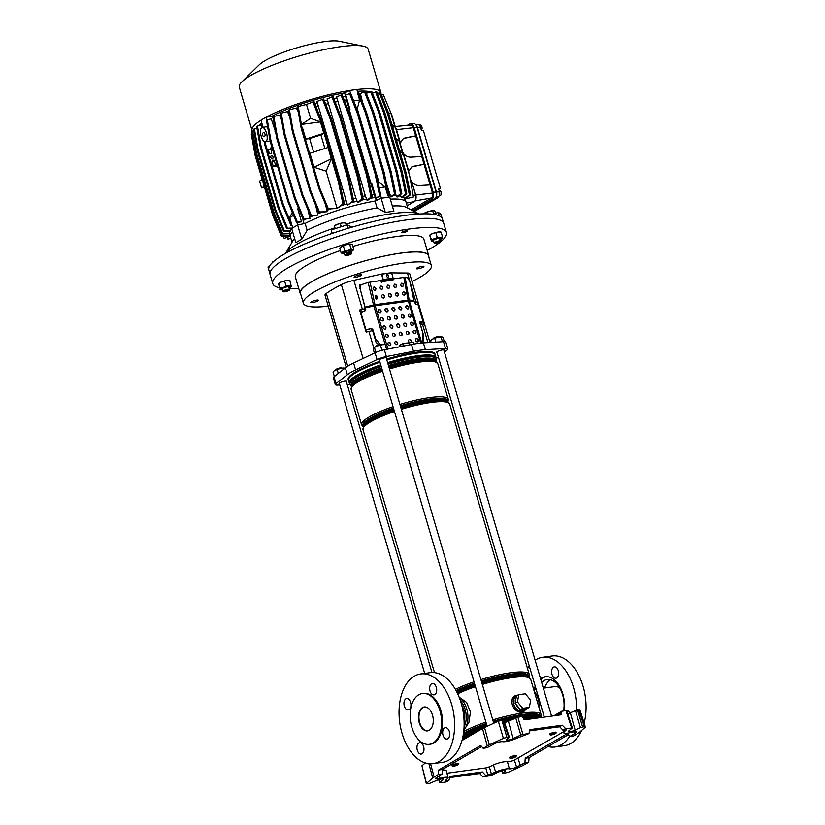 <?xml version="1.0" encoding="UTF-8"?>
<svg xmlns="http://www.w3.org/2000/svg" width="825" height="825" viewBox="0 0 825 825"><rect width="100%" height="100%" fill="white"/><g stroke="black" fill="none" stroke-linecap="round" stroke-linejoin="round"><path stroke-width="1.24" d="M573.849 731.765L574.478 733.745L576.118 732.322A4.826 0.938 163.6 0 0 576.386 731.857A4.826 0.938 163.6 0 0 574.396 731.682A4.826 0.938 163.6 0 0 571.993 732.188A9.054 1.753 -16.4 0 1 567.487 733.136A9.054 1.753 -16.4 0 1 563.764 732.796A9.054 1.753 -16.4 0 1 564.31 731.878L566.146 729.764M567.703 713.759A4.702 0.918 -16.4 0 0 570.333 712.779L575.128 730.115A4.228 0.815 -16.4 0 1 570.137 731.589A4.228 0.815 -16.4 0 1 568.394 731.424A4.228 0.815 -16.4 0 1 568.652 731.002L572.241 728.001L565.61 728.568L562.299 725.206L529.949 729.62L528.928 733.569L516.254 738.437A9.054 1.753 163.6 0 1 502.538 741.665A4.826 0.938 163.6 0 0 500.93 741.706A4.826 0.938 163.6 0 0 495.289 743.356L486.977 747.759L483.161 748.275L480.655 745.449L438.704 770.003L438.199 774.582L432.723 777.934L426.319 783.626L421.946 765.827L426.484 783.348L429.268 783.513L436.755 780.388A4.228 0.815 -16.4 0 1 441.014 779.048A4.228 0.815 -16.4 0 1 443.489 779.089A4.228 0.815 -16.4 0 1 443.231 779.501L439.642 782.502L440.282 782.76L438.89 779.584M563.444 731.806L514.388 760.052A4.63 0.897 163.6 0 1 507.427 761.681L509.345 768.838A9.054 1.753 163.6 0 0 506.323 768.921A9.054 1.753 163.6 0 0 495.629 772.066L482.955 776.933L491.092 775.49L498.692 771.942A4.228 0.815 163.6 0 1 503.683 770.467A4.228 0.815 163.6 0 1 505.416 770.632A4.228 0.815 163.6 0 1 505.158 771.055L502.642 773.169L503.271 773.417L502.023 770.798M507.427 761.681A9.25 1.794 163.6 0 0 504.343 761.764A9.25 1.794 163.6 0 0 493.422 764.971L489.328 766.879L491.432 774.025M503.271 773.417L508.499 772.159L522.596 765.672L528.722 762.228L524.906 762.754L516.594 767.147A4.826 0.938 163.6 0 1 509.345 768.838M528.722 762.228L529.052 757.67L568.25 734.735M579.913 709.737L585.399 727.155L579.16 732.569L573.684 735.921L569.869 736.447L567.198 733.642L525.247 758.196L524.906 762.754M487.255 745.882L482.501 728.527L484.533 727.485L489.287 744.841L483.161 748.275M482.501 728.527L461.969 740.541M439.137 775.748L439.89 778.326A4.826 0.938 163.6 0 1 435.497 778.635A4.826 0.938 163.6 0 1 435.765 778.181L442.014 774.067L438.199 774.582M485.605 775.387L482.398 771.952L450.058 776.366L448.924 780.388L446.273 781.935L440.282 782.76M448.924 780.388L445.407 780.584M439.89 778.326A9.054 1.753 -16.4 0 1 448.119 777.727A9.054 1.753 -16.4 0 1 447.573 778.625L445.593 780.285M574.478 733.745L569.869 736.447M518.069 758.361L520.297 765.445M442.014 774.067L442.509 769.477L481.656 746.573M425.287 762.929L421.946 765.827M484.533 727.485L498.31 721.143L503.59 720.215M504.529 722.545A4.702 0.918 163.6 0 0 508.396 721.236L517.873 717.183L522.937 734.394L520.792 735.023L515.728 717.812M559.072 715.079L561.629 713.594L561.01 714.821L524.906 719.74L521.926 716.626L517.873 717.183M572.241 728.001L571.601 727.753L565.94 710.624L561.619 711.274L553.895 715.791M565.94 710.624L566.579 710.872M566.847 711.171A5.734 3.465 -97.8 0 1 567.363 711.026A5.734 3.465 -97.8 0 1 570.333 712.779L577.552 709.778L582.615 726.99L580.48 727.619L575.417 710.408M585.399 727.155L584.327 726.753L578.665 709.624L577.552 709.778M578.665 709.624L579.748 710.036M449.707 777.604L479.758 773.499L482.955 776.933M561.887 711.181L561.278 712.398L555.978 715.502M561.629 713.594L561.278 712.398M528.928 733.569L522.937 734.394M584.327 726.753L582.615 726.99M575.128 730.115L580.48 727.619M565.61 728.568L562.97 730.115L566.476 729.919M487.874 775.077L485.77 767.931L446.923 773.231M529.629 730.847L559.649 726.753L562.97 730.115M489.287 744.841L503.384 738.354L498.31 721.143M501.837 720.112L506.911 737.323L508.613 737.086L502.951 719.957M508.396 721.236L513.191 738.571A4.228 0.815 163.6 0 1 508.953 739.912A4.228 0.815 163.6 0 1 506.468 739.881A4.228 0.815 163.6 0 1 506.725 739.447L509.242 737.344L508.613 737.086L509.242 737.344M513.191 738.571L520.792 735.023M506.911 737.323L503.384 738.354M442.437 770.21A9.25 1.794 -16.4 0 1 446.222 770.571L448.119 777.727M485.77 767.931L489.328 766.879M562.299 725.206L559.649 726.753M482.398 771.952L479.758 773.499M442.509 769.477L438.704 770.003M529.052 757.67L525.247 758.196M553.554 667.136A5.734 3.465 -97.8 0 0 551.832 673.695A5.734 3.465 -97.8 0 0 555.916 678.212A5.734 3.465 -97.8 0 0 556.731 677.933A5.734 3.465 -97.8 0 0 558.453 671.375A5.734 3.465 -97.8 0 0 554.369 666.858A5.734 3.465 -97.8 0 0 553.554 667.136M535.147 660.248A45.262 27.349 82.2 0 1 536.25 659.557A45.262 27.349 82.2 0 1 542.664 657.298A45.262 27.349 82.2 0 1 576.551 709.995M569.673 736.24A45.262 27.349 82.2 0 1 561.32 744.738A45.262 27.349 82.2 0 1 554.905 746.996A45.262 27.349 82.2 0 1 548.089 746.532M542.664 657.298L552.193 655.999A45.262 27.349 82.2 0 1 579.356 676.5A45.262 27.349 82.2 0 1 584.224 722.793M581.563 730.486A45.262 27.349 82.2 0 1 570.848 743.438A45.262 27.349 82.2 0 1 564.434 745.697L554.905 746.996M535.611 689.236A25.647 15.5 82.2 0 1 535.858 688.328M540.829 679.563A25.647 15.5 82.2 0 1 543.108 677.81A25.647 15.5 82.2 0 1 546.037 676.665M534.177 689.432A25.647 15.5 82.2 0 1 535.239 686.225M540.581 678.738A25.647 15.5 82.2 0 1 541.685 678.006A25.647 15.5 82.2 0 1 545.315 676.737A25.647 15.5 82.2 0 1 564.187 710.861M543.366 688.174L554.916 686.606A14.572 8.807 82.2 0 1 559.948 688.256M544.541 688.019A22.636 13.674 82.2 0 1 550.584 679.759M541.674 682.45A22.636 13.674 82.2 0 1 543.943 680.656A22.636 13.674 82.2 0 1 547.15 679.532A22.636 13.674 82.2 0 1 563.599 710.944M527.557 668.601A45.262 27.349 82.2 0 1 529.289 666.002M405.879 698.827A5.734 3.465 82.2 0 1 406.694 698.548A5.734 3.465 82.2 0 1 410.778 703.065A5.734 3.465 82.2 0 1 409.056 709.624A5.734 3.465 82.2 0 1 408.241 709.902A5.734 3.465 82.2 0 1 404.157 705.385A5.734 3.465 82.2 0 1 405.879 698.827M431.599 683.781A5.734 3.465 82.2 0 1 432.413 683.502A5.734 3.465 82.2 0 1 436.497 688.019A5.734 3.465 82.2 0 1 434.775 694.578A5.734 3.465 82.2 0 1 433.96 694.856A5.734 3.465 82.2 0 1 429.877 690.339A5.734 3.465 82.2 0 1 431.599 683.781M444.593 727.959A5.734 3.465 82.2 0 1 445.407 727.671A5.734 3.465 82.2 0 1 449.501 732.188A5.734 3.465 82.2 0 1 447.769 738.746A5.734 3.465 82.2 0 1 446.964 739.035A5.734 3.465 82.2 0 1 442.87 734.518A5.734 3.465 82.2 0 1 444.593 727.959M418.883 743.005A5.734 3.465 82.2 0 1 419.698 742.717A5.734 3.465 82.2 0 1 423.782 747.244A5.734 3.465 82.2 0 1 422.06 753.792A5.734 3.465 82.2 0 1 421.245 754.081A5.734 3.465 82.2 0 1 417.161 749.564A5.734 3.465 82.2 0 1 418.883 743.005M429.34 744.336L430.299 744.202A25.647 15.5 -97.8 0 0 433.929 742.923A25.647 15.5 -97.8 0 0 441.643 713.594A25.647 15.5 -97.8 0 0 423.359 693.382L422.41 693.505A25.647 15.5 82.2 0 1 440.694 713.718A25.647 15.5 82.2 0 1 432.981 743.057A25.647 15.5 82.2 0 1 429.34 744.336A25.647 15.5 82.2 0 1 411.056 724.123A25.647 15.5 82.2 0 1 418.77 694.784A25.647 15.5 82.2 0 1 422.41 693.505M422.534 707.561A12.066 7.291 82.2 0 1 424.246 706.963A12.066 7.291 82.2 0 1 432.847 716.471A12.066 7.291 82.2 0 1 429.217 730.28A12.066 7.291 82.2 0 1 427.505 730.878A12.066 7.291 82.2 0 1 418.904 721.37A12.066 7.291 82.2 0 1 422.534 707.561M427.742 730.837A12.066 7.291 82.2 0 1 419.337 721.112A12.066 7.291 82.2 0 1 423.008 707.499A12.066 7.291 82.2 0 1 424.483 706.932M420.709 673.942L430.238 672.643A45.262 27.349 82.2 0 1 462.505 708.314A45.262 27.349 82.2 0 1 448.893 760.083A45.262 27.349 82.2 0 1 442.478 762.331L432.95 763.641A45.262 27.349 82.2 0 1 400.682 727.959A45.262 27.349 82.2 0 1 414.294 676.191A45.262 27.349 82.2 0 1 420.709 673.942A45.262 27.349 82.2 0 1 452.977 709.613A45.262 27.349 82.2 0 1 439.364 761.382A45.262 27.349 82.2 0 1 432.95 763.641M516.347 696.537L515.862 696.826A7.786 6.012 59.7 0 0 514.047 705.509A7.786 6.012 59.7 0 0 521.947 710.872A7.786 6.012 59.7 0 0 523.72 710.263L525.669 709.118A7.786 6.012 59.7 0 0 525.999 708.912L521.493 709.531A7.786 6.012 59.7 0 0 523.896 709.727A7.786 6.012 59.7 0 0 525.669 709.118M517.595 695.362L516.079 695.836C508.994 699.208 516.223 714.481 523.504 711.253L525.391 709.283M526.412 708.85L523.689 711.697L522.266 712.078C513.738 713.996 507.344 698.497 515.79 695.454L518.213 695.001M387.626 362.629A45.2 8.766 -16.4 0 1 417.398 355.792A45.2 8.766 -16.4 0 1 436.002 357.514L435.218 354.874A45.2 8.766 163.6 0 0 416.625 353.152A45.2 8.766 163.6 0 0 386.853 359.989M515.976 704.313A7.786 6.012 59.7 0 0 519.606 708.665L515.14 703.302L516.233 697.187A7.786 6.012 59.7 0 0 515.347 702.158M459.164 697.187L466.651 702.446L470.467 711.996L468.889 722.483L463.836 730.269M348.624 380.841A45.262 8.786 -16.4 0 1 348.439 380.418A45.262 8.786 -16.4 0 1 356.132 372.518A45.262 8.786 -16.4 0 1 379.964 362.206A45.2 8.766 163.6 0 0 348.501 380.397L349.274 383.037A45.2 8.766 -16.4 0 1 380.738 364.856M529.361 707.417L522.761 708.314L517.45 701.951L518.75 694.681L525.35 693.784L530.661 700.147L529.361 707.417L525.999 708.912M516.233 697.187L516.429 696.042L518.75 694.681M521.493 709.531L520.441 709.665L519.606 708.665M517.45 701.951L515.14 703.302M522.761 708.314L520.441 709.665M461.825 705.437A14.572 8.807 82.2 0 1 464.124 722.288M354.74 276.457A3.919 0.763 -16.4 0 1 358.865 274.983A3.919 0.763 -16.4 0 1 361.597 274.931A3.919 0.763 -16.4 0 1 360.938 275.612A3.919 0.763 -16.4 0 1 356.812 277.087A3.919 0.763 -16.4 0 1 354.08 277.148A3.919 0.763 -16.4 0 1 354.74 276.457M311.489 301.764A3.919 0.763 -16.4 0 1 315.614 300.29A3.919 0.763 -16.4 0 1 318.347 300.238A3.919 0.763 -16.4 0 1 317.687 300.919A3.919 0.763 -16.4 0 1 313.562 302.393A3.919 0.763 -16.4 0 1 310.829 302.455A3.919 0.763 -16.4 0 1 311.489 301.764M417.058 267.95A3.919 0.763 -16.4 0 1 421.183 266.485A3.919 0.763 -16.4 0 1 423.916 266.423A3.919 0.763 -16.4 0 1 423.256 267.104A3.919 0.763 -16.4 0 1 419.131 268.579A3.919 0.763 -16.4 0 1 416.398 268.641A3.919 0.763 -16.4 0 1 417.058 267.95M346.376 381.676A3.919 0.763 163.6 0 0 346.582 381.305A3.919 0.763 163.6 0 0 343.839 381.367A3.919 0.763 163.6 0 0 339.725 382.841A3.919 0.763 163.6 0 0 339.054 383.522A3.919 0.763 163.6 0 0 339.426 383.718M443.953 350.419A3.919 0.763 163.6 0 0 444.159 350.058A3.919 0.763 163.6 0 0 441.427 350.109A3.919 0.763 163.6 0 0 437.302 351.584A3.919 0.763 163.6 0 0 436.642 352.265A3.919 0.763 163.6 0 0 437.013 352.461M386.358 358.277A3.919 0.763 163.6 0 0 386.564 357.916A3.919 0.763 163.6 0 0 383.821 357.968A3.919 0.763 163.6 0 0 379.696 359.442A3.919 0.763 163.6 0 0 379.036 360.133A3.919 0.763 163.6 0 0 379.407 360.329M328.257 306.147A66.681 12.942 -16.4 0 1 303.404 303.27L300.475 293.329A66.681 12.942 -16.4 0 1 311.809 281.686A66.681 12.942 -16.4 0 1 381.841 256.627A66.681 12.942 -16.4 0 1 428.423 255.667L431.341 265.609A66.681 12.942 -16.4 0 1 420.018 277.252A66.681 12.942 -16.4 0 1 412.015 281.49M303.404 303.27A66.681 12.942 -16.4 0 1 314.727 291.617A66.681 12.942 -16.4 0 1 384.759 266.568A66.681 12.942 -16.4 0 1 431.341 265.609M382.357 277.076L381.47 274.055L353.873 280.325A13.2 2.558 163.6 0 0 341.354 284.615A96.556 18.738 163.6 0 0 333.073 289.121A96.556 18.738 163.6 0 0 326.329 293.411A13.2 2.558 163.6 0 0 325.009 295.123L346.232 367.218M348.439 380.418L348.191 379.562A45.262 8.786 -16.4 0 1 355.884 371.662A45.262 8.786 -16.4 0 1 379.706 361.36M447.882 348.985L445.882 342.179A9.054 1.753 163.6 0 0 443.53 341.684L423.38 342.87A36.207 7.023 163.6 0 0 411.5 344.499L384.368 349.759A9.054 1.753 163.6 0 0 375.045 352.749L353.626 363.031A36.207 7.023 163.6 0 0 348.872 365.527A36.207 7.023 163.6 0 0 345.376 367.857L333.991 376.767A9.054 1.753 163.6 0 0 333.331 377.767L335.332 384.584A9.054 1.753 -16.4 0 1 336.002 383.584L347.377 374.674A36.207 7.023 -16.4 0 1 350.883 372.343A36.207 7.023 -16.4 0 1 355.627 369.847L377.056 359.566A9.054 1.753 -16.4 0 1 386.378 356.575L413.5 351.316A36.207 7.023 -16.4 0 1 425.391 349.687L445.541 348.501A9.054 1.753 -16.4 0 1 447.882 348.985A9.054 1.753 -16.4 0 1 447.222 349.986L444.469 352.151M365.485 308.581L362.402 309.282A13.2 2.558 163.6 0 0 359.638 309.983L366.156 332.124A13.2 2.558 163.6 0 1 368.919 331.433L372.622 330.598L376.097 342.396L378.706 344.809M422.895 342.839L423.741 335.899L420.265 324.091L422.472 324.122A13.2 2.558 -16.4 0 1 423.823 324.256L417.306 302.105A13.2 2.558 -16.4 0 0 415.955 301.981L414.294 301.95M390.998 272.869L407.426 273.013A13.2 2.558 -16.4 0 1 409.736 273.745L429.969 342.488M396 278.489L393.195 278.448M438.333 356.957L436.177 358.638M349.821 384.357L347.212 384.512M339.787 384.945L337.683 385.069A9.054 1.753 -16.4 0 1 335.332 384.584M386.853 359.978A45.262 8.786 -16.4 0 1 435.28 354.863A45.262 8.786 -16.4 0 1 435.353 355.307M386.605 359.123A45.262 8.786 -16.4 0 1 435.033 354.007L435.28 354.863M423.741 335.899L423.06 336.291M361.061 284.749L359.257 285.161L359.803 287.038M382.913 279.788L377.51 281.016M381.191 281.655L381.851 281.542M371.972 330.743L371.343 328.597M390.968 272.766L381.47 274.055M414.428 302.414A13.272 2.578 -16.4 0 1 415.264 302.765L417.306 302.105M415.264 302.765L415.625 303.971M420.946 322.049L421.544 324.112M365.413 308.808A13.272 2.578 163.6 0 0 359.999 310.303L366.403 332.062M403.559 343.52L413.655 342.22L402.817 343.54L403.559 343.52L403.868 345.974M402.817 343.54L403.147 346.118M408.983 342.86L409.241 344.933M413.655 342.22L413.892 344.056M404.044 231.268A3.022 0.588 163.6 0 0 401.672 232.568A3.022 0.588 163.6 0 0 405.075 232.176A3.022 0.588 163.6 0 0 407.457 230.866A3.022 0.588 163.6 0 0 404.044 231.268M375.488 298.598A14.788 2.867 -16.4 0 1 377.365 298.176M382.171 297.423A14.788 2.867 -16.4 0 1 384.244 297.33M375.035 296.072A27.761 5.383 -16.4 0 1 376.427 295.711M395.918 293.019A27.761 5.383 -16.4 0 1 397.681 293.329M300.826 294.504A66.99 12.994 -16.4 0 1 300.187 293.411A66.99 12.994 -16.4 0 1 356.874 263.206A66.99 12.994 -16.4 0 1 427.793 254.213A66.99 12.994 -16.4 0 1 428.711 255.585A66.99 12.994 -16.4 0 1 428.773 256.853M300.187 293.411L295.34 276.942A66.99 12.994 -16.4 0 1 340.447 250.522M352.914 246.458A66.99 12.994 -16.4 0 1 422.947 237.744A66.99 12.994 -16.4 0 1 423.864 239.116L428.711 255.585M279.201 287.698A90.523 17.562 -16.4 0 1 274.003 285.44A90.523 17.562 -16.4 0 1 272.755 283.583A90.523 17.562 -16.4 0 1 349.367 242.767A90.523 17.562 -16.4 0 1 445.201 230.618A90.523 17.562 -16.4 0 1 446.438 232.475A90.523 17.562 -16.4 0 1 427.195 250.449M272.755 283.583L270.084 274.498A90.523 17.562 -16.4 0 1 346.696 233.681A90.523 17.562 -16.4 0 1 442.52 221.523A90.523 17.562 -16.4 0 1 443.767 223.379L446.438 232.475M298.671 288.276A90.523 17.562 -16.4 0 1 289.647 288.637M515.986 756.535A3.022 0.588 163.6 0 0 513.16 756.711A3.022 0.588 163.6 0 0 510.19 758.144A3.022 0.588 163.6 0 0 510.283 758.288A3.022 0.588 163.6 0 0 513.253 757.897A3.022 0.588 163.6 0 0 515.955 756.618A3.022 0.588 163.6 0 0 515.986 756.535M510.283 758.288L509.551 757.907A3.62 0.701 -16.4 0 1 509.448 757.793A3.62 0.701 -16.4 0 1 509.438 757.732A3.62 0.701 -16.4 0 1 512.872 756.051A3.62 0.701 -16.4 0 1 516.388 755.752A3.62 0.701 -16.4 0 1 516.398 755.813A3.62 0.701 -16.4 0 1 516.357 755.906A3.62 0.701 -16.4 0 1 516.285 755.999M433.228 338.755L433.517 338.25A3.022 0.588 -16.4 0 1 436.466 336.899A3.022 0.588 -16.4 0 1 439.189 336.579L439.704 336.847M439.519 336.878A3.62 0.701 163.6 0 0 436.652 337.343A3.62 0.701 163.6 0 0 433.403 338.683M553.142 733.312A3.022 0.588 163.6 0 0 550.254 734.889A3.022 0.588 163.6 0 0 552.977 734.58A3.022 0.588 163.6 0 0 555.926 733.219A3.022 0.588 163.6 0 0 553.142 733.312M550.254 734.889L549.533 734.518A3.62 0.701 -16.4 0 1 549.419 734.405A3.62 0.701 -16.4 0 1 552.987 732.621A3.62 0.701 -16.4 0 1 556.37 732.352A3.62 0.701 -16.4 0 1 556.339 732.507L555.926 733.219M381.923 344.737A3.62 0.701 163.6 0 0 378.757 345.283A3.62 0.701 163.6 0 0 375.798 346.541M375.891 346.191A3.022 0.588 -16.4 0 1 375.911 346.118A3.022 0.588 -16.4 0 1 378.623 344.829A3.022 0.588 -16.4 0 1 381.593 344.448L382.099 344.716M335.651 370.012L335.94 369.507A3.022 0.588 -16.4 0 1 338.889 368.156A3.022 0.588 -16.4 0 1 341.612 367.837L342.127 368.105M341.942 368.136A3.62 0.701 163.6 0 0 339.075 368.589A3.62 0.701 163.6 0 0 335.816 369.93M455.4 765.837A3.022 0.588 163.6 0 0 458.349 764.476A3.022 0.588 163.6 0 0 455.565 764.569A3.022 0.588 163.6 0 0 452.677 766.147A3.022 0.588 163.6 0 0 455.4 765.837M452.677 766.147L451.945 765.765A3.62 0.701 -16.4 0 1 451.842 765.652A3.62 0.701 -16.4 0 1 455.41 763.878A3.62 0.701 -16.4 0 1 458.782 763.61A3.62 0.701 -16.4 0 1 458.762 763.764L458.349 764.476M441.777 336.775L441.798 336.786A5.734 1.114 163.6 0 0 441.777 336.775A5.734 1.114 163.6 0 0 437.786 337.229A5.734 1.114 163.6 0 0 432.568 339.075A5.734 1.114 163.6 0 0 431.444 339.817A5.734 1.114 163.6 0 0 431.331 339.952M444.293 341.674L443.108 337.642L441.932 336.817L437.786 337.229L432.568 339.075L430.619 340.653L431.145 342.416M431.444 339.817L430.619 340.653M441.932 336.817L441.045 336.961L442.437 341.674M434.806 338.467L435.889 342.138M381.222 350.512L382.429 350.192M375.808 352.399L374.468 347.48L373.715 347.83L377.334 345.933L382.738 344.633A5.734 1.114 -16.4 0 1 384.182 344.644L382.738 344.633A5.734 1.114 163.6 0 0 377.334 345.933A5.734 1.114 163.6 0 0 373.849 347.686A5.734 1.114 163.6 0 0 373.828 347.696L373.828 347.707M373.715 347.83L373.24 349.14L374.395 353.059M380.48 345.355L381.872 350.068M385.275 344.881L386.585 349.336M333.867 371.075L334.991 370.332A5.734 1.114 -16.4 0 1 340.199 368.486L334.991 370.332A5.734 1.114 163.6 0 0 333.867 371.075A5.734 1.114 163.6 0 0 333.754 371.198M344.2 368.032L344.221 368.032A5.734 1.114 163.6 0 0 344.2 368.032A5.734 1.114 163.6 0 0 340.199 368.486L343.468 368.218L343.736 369.136M344.355 368.074L343.468 368.218L345.531 368.899M333.042 371.91L334.383 376.468M337.219 369.713L338.302 373.395M394.824 343.262A1.815 1.403 59.7 0 0 397.681 342.88A1.815 1.403 59.7 0 0 394.824 343.262M395.206 341.591A1.815 1.403 -120.3 0 1 397.021 344.706M387.915 344.211A1.815 1.403 59.7 0 0 390.772 343.819A1.815 1.403 59.7 0 0 387.915 344.211M388.297 342.54A1.815 1.403 -120.3 0 1 390.122 345.644M411.324 342.437A1.815 1.403 59.7 0 0 409.148 339.622A1.815 1.403 59.7 0 0 409.582 342.653M409.025 339.714A1.815 1.403 -120.3 0 1 411.139 342.457M415.542 340.436A1.815 1.403 59.7 0 0 418.399 340.044A1.815 1.403 59.7 0 0 415.542 340.436M415.934 338.766A1.815 1.403 -120.3 0 1 417.749 341.87M406.209 333.145A1.815 1.403 59.7 0 0 409.066 332.753A1.815 1.403 59.7 0 0 406.209 333.145M406.601 331.475A1.815 1.403 -120.3 0 1 408.416 334.579M403.786 324.916A1.815 1.403 59.7 0 0 406.642 324.524A1.815 1.403 59.7 0 0 403.786 324.916M404.178 323.245A1.815 1.403 -120.3 0 1 405.993 326.349M413.119 332.207A1.815 1.403 59.7 0 0 415.975 331.815A1.815 1.403 59.7 0 0 413.119 332.207M413.511 330.536A1.815 1.403 -120.3 0 1 415.326 333.64M402.528 286.688C400.445 285.759 400.207 284.584 401.806 283.15C403.889 284.078 404.126 285.254 402.528 286.688L402.724 286.646M402.249 286.78C403.848 285.347 403.611 284.171 401.528 283.243L401.476 283.253M404.26 295.237C402.177 294.308 401.94 293.123 403.538 291.699C405.622 292.627 405.859 293.803 404.26 295.237L404.456 295.185M403.982 295.319C405.58 293.896 405.343 292.71 403.26 291.782L403.208 291.792M395.618 287.626C393.535 286.698 393.298 285.522 394.897 284.089C396.98 285.017 397.217 286.203 395.618 287.626L395.794 287.595M395.34 287.719C396.949 286.285 396.701 285.11 394.618 284.182L394.567 284.192M397.351 296.175C395.268 295.247 395.031 294.071 396.629 292.638C398.712 293.566 398.96 294.742 397.351 296.175L397.547 296.134M397.073 296.268C398.681 294.834 398.434 293.659 396.351 292.731L396.299 292.741M388.709 288.575C386.626 287.647 386.389 286.471 387.998 285.037C390.07 285.966 390.318 287.141 388.709 288.575L388.905 288.523M388.431 288.657C390.039 287.234 389.802 286.048 387.719 285.13L387.657 285.13M381.8 289.513C379.717 288.585 379.479 287.409 381.088 285.976C383.171 286.904 383.408 288.08 381.8 289.513L381.996 289.472M381.521 289.606C383.13 288.173 382.893 286.997 380.81 286.069L380.758 286.079M374.89 290.462C372.807 289.534 372.57 288.348 374.179 286.925C376.262 287.853 376.499 289.028 374.89 290.462L375.086 290.41M374.612 290.544C376.221 289.121 375.983 287.935 373.9 287.007L373.849 287.017M390.442 297.113C388.657 296.588 388.224 295.494 389.163 293.824L389.73 293.576C391.514 294.113 391.937 295.206 391.009 296.876L390.442 297.113L391.009 296.876M389.163 293.824L389.73 293.576M390.163 297.206L390.73 296.959C391.658 295.298 391.236 294.195 389.452 293.669L388.884 293.917M383.532 298.062L382.542 297.784C381.367 296.34 381.449 295.257 382.821 294.525L383.811 294.803C384.986 296.247 384.893 297.33 383.532 298.062L383.728 298.021M383.254 298.145C384.625 297.423 384.708 296.33 383.532 294.896L382.491 294.618M376.623 299.001L375.097 298.114L375.911 295.463L377.438 296.361L376.819 298.959M376.344 299.093L377.159 296.453L375.581 295.567M403.827 277.427L405.116 277.386L409.169 300.042L408.107 300.114L403.827 277.427L393.35 278.85L392.752 280.748L392.164 280.222L382.161 281.593L381.8 282.243L380.49 280.613L368.156 282.428L373.508 304.91L408.107 300.114L408.375 301.238L375.21 305.766L370.012 282.037M387.853 277.355L387.802 277.365C386.11 276.54 385.935 275.56 387.255 274.416L387.317 274.405C389.008 275.23 389.183 276.21 387.853 277.355L388.018 277.324M386.977 274.498L387.038 274.498C388.73 275.323 388.905 276.303 387.575 277.448M396.877 325.854A1.815 1.403 59.7 0 0 399.743 325.463A1.815 1.403 59.7 0 0 396.877 325.854M397.268 324.184A1.815 1.403 -120.3 0 1 399.083 327.288M389.978 326.793A1.815 1.403 59.7 0 0 392.834 326.411A1.815 1.403 59.7 0 0 389.978 326.793M390.359 325.122A1.815 1.403 -120.3 0 1 392.174 328.237M401.363 316.676A1.815 1.403 59.7 0 0 404.219 316.284A1.815 1.403 59.7 0 0 401.363 316.676M401.754 315.006A1.815 1.403 -120.3 0 1 403.569 318.11M394.453 317.615A1.815 1.403 59.7 0 0 397.32 317.233A1.815 1.403 59.7 0 0 394.453 317.615M394.845 315.944A1.815 1.403 -120.3 0 1 396.66 319.058M387.554 318.563A1.815 1.403 59.7 0 0 390.411 318.172A1.815 1.403 59.7 0 0 387.554 318.563M387.936 316.893A1.815 1.403 -120.3 0 1 389.751 319.997M399.3 334.094A1.815 1.403 59.7 0 0 402.167 333.702A1.815 1.403 59.7 0 0 399.3 334.094M399.692 332.423A1.815 1.403 -120.3 0 1 401.507 335.528M392.401 335.032A1.815 1.403 59.7 0 0 395.257 334.641A1.815 1.403 59.7 0 0 392.401 335.032M392.782 333.362A1.815 1.403 -120.3 0 1 394.597 336.466M385.492 335.971A1.815 1.403 59.7 0 0 388.348 335.589A1.815 1.403 59.7 0 0 385.492 335.971M385.873 334.3A1.815 1.403 -120.3 0 1 387.698 337.415M410.695 323.967A1.815 1.403 59.7 0 0 413.552 323.575A1.815 1.403 59.7 0 0 410.695 323.967M411.087 322.297A1.815 1.403 -120.3 0 1 412.902 325.401M383.068 327.742A1.815 1.403 59.7 0 0 385.925 327.35A1.815 1.403 59.7 0 0 383.068 327.742M383.45 326.071A1.815 1.403 -120.3 0 1 385.275 329.175M408.272 315.738A1.815 1.403 59.7 0 0 411.128 315.346A1.815 1.403 59.7 0 0 408.272 315.738M408.664 314.067A1.815 1.403 -120.3 0 1 410.479 317.171M380.645 319.502A1.815 1.403 59.7 0 0 383.501 319.11A1.815 1.403 59.7 0 0 380.645 319.502M381.026 317.831A1.815 1.403 -120.3 0 1 382.852 320.935M405.848 307.498A1.815 1.403 59.7 0 0 408.705 307.106A1.815 1.403 59.7 0 0 405.848 307.498M406.24 305.827A1.815 1.403 -120.3 0 1 408.055 308.932M398.939 308.437A1.815 1.403 59.7 0 0 401.796 308.055A1.815 1.403 59.7 0 0 398.939 308.437M399.331 306.766A1.815 1.403 -120.3 0 1 401.146 309.88M392.03 309.385A1.815 1.403 59.7 0 0 394.897 308.993A1.815 1.403 59.7 0 0 392.03 309.385M392.422 307.715A1.815 1.403 -120.3 0 1 394.237 310.819M385.12 310.324A1.815 1.403 59.7 0 0 387.987 309.932A1.815 1.403 59.7 0 0 385.12 310.324M385.512 308.653A1.815 1.403 -120.3 0 1 387.327 311.767M378.221 311.272A1.815 1.403 59.7 0 0 381.078 310.881A1.815 1.403 59.7 0 0 378.221 311.272M378.603 309.602A1.815 1.403 -120.3 0 1 380.428 312.706M392.927 348.098A1.815 1.403 -120.3 0 1 395.134 347.676M399.403 346.84A4.228 3.269 -120.3 0 1 400.785 344.427A4.228 3.269 -120.3 0 1 401.754 344.097L402.868 343.942M394.762 347.748A1.815 1.403 59.7 0 0 393.339 347.459M401.754 344.097L402.878 344.056M401.486 344.252L400.661 344.499M387.956 349.068L375.21 305.766L365.258 307.828L365.743 309.468L364.949 310.87L360.865 312.448L365.795 329.196L366.527 329.629L371.343 328.494L372.807 329.361L375.53 338.611L380.139 344.468M365.558 310.489L364.949 310.87M361.257 311.747L360.762 312.572L361.164 311.871L360.762 312.572L365.692 329.319L366.527 329.629M385.223 344.86L373.508 304.91L365.062 307.117L365.258 307.828M405.116 277.386L407.612 277.808L409.86 281.511L413.882 300.455L409.169 300.042L409.437 301.177L408.375 301.238L420.688 343.097M392.989 279.51L392.834 280.191M422.895 342.901L422.575 332.186L419.853 322.936L420.152 321.832L422.812 321.946L422.957 321.399L418.028 304.642L415.511 303.971L414.067 301.166L409.437 301.177L421.75 342.994M419.863 321.998L422.421 322.111L422.957 321.399M379.954 344.51L375.437 338.735L372.714 329.484L371.24 328.618L366.424 329.752M364.846 310.994L365.362 308.612M368.156 282.428L360.968 284.831L360.009 288.317L365.062 307.117M364.959 307.22L360.009 288.317M413.882 300.455L414.067 301.166M392.164 280.222L393.154 278.149L391.586 272.797L382.532 274.024L381.892 274.777L382.893 279.727L381.872 281.686M382.161 281.593L383.151 279.51L382.171 274.684M392.71 279.603L393.071 278.943M360.917 284.883L359.896 288.42M381.892 274.777L382.408 274.065M393.886 211.231L385.316 212.407L377.077 207.91A60.349 11.705 -16.4 0 0 307.147 230.299L301.785 239.157L295.835 242.643L291.668 228.463L297.619 224.977L305.126 223.431A60.349 11.705 -16.4 0 1 375.045 201.032L381.14 198.227L389.72 197.062L393.886 211.231M345.933 224.225A71.156 13.808 -16.4 0 1 392.226 213.634A71.156 13.808 -16.4 0 1 419.121 214.005M392.349 206.013A60.349 11.705 -16.4 0 1 406.354 207.353L419.131 214.005M405.137 215.407A90.441 17.552 -16.4 0 1 439.292 215.861A90.441 17.552 -16.4 0 1 442.179 218.398A90.441 17.552 -16.4 0 1 442.334 218.8L443.747 223.328A90.523 17.562 -16.4 0 0 406.519 219.924A90.523 17.562 -16.4 0 0 314.552 244.943A90.523 17.562 -16.4 0 0 270.074 274.447L268.816 269.878A90.441 17.552 -16.4 0 1 332.217 233.403A90.441 17.552 -16.4 0 1 348.202 228.288A90.441 17.552 -16.4 0 1 405.137 215.407M351.914 227.184L347.191 224.885A90.441 17.552 -16.4 0 0 331.217 230L332.217 233.403M347.191 224.885L348.202 228.288M268.723 269.445L268.001 266.991L269.332 266.537M432.527 214.191L438.281 212.448A90.441 17.552 -16.4 0 1 441.169 214.995L442.179 218.398M438.281 212.448L439.292 215.861M294.628 238.538A60.349 11.705 -16.4 0 0 292.854 240.766L285.718 253.265A71.156 13.808 -16.4 0 1 334.249 228.009M289.544 233.722L290.338 236.445A60.349 11.705 -16.4 0 1 292.607 231.67A60.349 11.705 163.6 0 0 290.338 236.445L292.029 242.199M390.328 199.145A60.349 11.705 -16.4 0 1 406.127 202.373A60.349 11.705 163.6 0 0 390.328 199.145M301.785 239.157L297.619 224.977M307.147 230.299L305.126 223.431A60.349 11.705 163.6 0 1 375.045 201.032L377.077 207.91M385.316 212.407L381.14 198.227M265.743 126.844L267.63 126.968M261.814 127.823C265.207 125.338 269.466 139.817 265.825 141.457C262.433 143.932 258.173 129.463 261.814 127.823L266.145 126.679M270.239 141.622L266.444 120.316L267.269 119.831L271.064 141.137L270.239 141.622L276.829 163.721L272.147 147.819M439.065 190.348A2.712 1.64 82.2 0 1 439.261 190.307A2.712 1.64 82.2 0 1 441.2 192.442A2.712 1.64 82.2 0 1 440.385 195.556A2.712 1.64 82.2 0 1 439.993 195.69L439.23 195.793M272.436 158.864A1.815 1.093 -97.8 0 0 272.982 156.791A1.815 1.093 -97.8 0 0 271.693 155.368A1.815 1.093 -97.8 0 0 271.435 155.461A1.815 1.093 -97.8 0 0 270.889 157.523A1.815 1.093 -97.8 0 0 272.178 158.957A1.815 1.093 -97.8 0 0 272.436 158.864M264.392 136.568A2.052 1.238 -97.8 0 0 265.011 134.217A2.052 1.238 -97.8 0 0 263.546 132.608A2.052 1.238 -97.8 0 0 263.257 132.712A2.052 1.238 -97.8 0 0 262.639 135.053A2.052 1.238 -97.8 0 0 264.103 136.672A2.052 1.238 -97.8 0 0 264.392 136.568M380.985 93.71A67.165 13.035 163.6 0 0 380.913 92.534L368.177 49.273A67.165 13.035 163.6 0 0 363.021 46.138L339.24 41.25A44.354 8.611 163.6 0 0 304.353 45.736A44.354 8.611 163.6 0 0 265.083 60.627A44.354 8.611 163.6 0 0 259.287 64.783L241.942 81.768A67.165 13.035 163.6 0 0 239.312 87.203L252.037 130.463A67.165 13.035 163.6 0 0 252.512 131.371M363.021 46.138A67.165 13.035 163.6 0 0 310.19 52.924A67.165 13.035 163.6 0 0 250.718 75.477A67.165 13.035 163.6 0 0 241.942 81.768M261.009 120.223A67.165 13.035 163.6 0 0 252.037 130.463M255.667 153.543L273.611 214.985L272.786 215.459L281.335 236.115L290.163 235.837M272.786 215.459L255.059 155.265L251.274 133.959L252.048 133.506M313.304 164.649L309.963 153.295L327.989 147.458L331.33 158.812L314.108 167.227L313.304 164.649L314.098 167.258L326.153 171.167L337.095 208.374L327.453 209.127L318.904 188.482L301.187 128.277L297.392 106.972L298.217 106.487L302.012 127.793L301.187 128.277M313.603 152.109L309.612 138.569L305.786 139.095L302.476 127.72M310.602 118.346L320.461 121.904L301.507 124.41L310.602 118.346L306.508 104.435L298.217 106.487M337.095 208.374L328.288 208.642L319.729 187.997L302.012 127.793M396.021 138.621L399.114 141.054L402.971 154.172L401.074 155.791M320.461 121.904L323.802 133.258L320.915 134.949L324.895 148.459M326.153 171.167L331.33 158.812M306.343 104.476L314.057 101.588L321.884 121.605L339.601 181.799L338.415 181.964L342.932 203.909L336.909 208.488M338.415 181.964L320.698 121.76L312.871 101.753M283.284 236.053L284.192 238.394L290.183 235.898M377.396 93.483L380.521 92.524L388.348 112.53L387.152 112.695L404.869 172.899L409.396 194.844L404.302 198.763L403.91 197.422A60.349 11.705 163.6 0 0 402.909 196.876M381.428 94.854L383.377 94.793L391.927 115.448L409.643 175.653L413.438 196.948L404.632 199.083L410.582 194.679L406.065 172.734L388.348 112.53M391.844 124.42L394.938 126.854L391.597 115.49L391.071 113.726L388.4 112.736M394.938 126.854L392.648 127.163M260.989 123.626A60.349 11.705 163.6 0 0 259.308 125.596M380.913 92.534A67.165 13.035 163.6 0 0 356.833 89.523A67.289 13.056 163.6 0 0 349.687 90.472L344.603 92.905A60.349 11.705 163.6 0 0 272.384 116.036L265.959 117.284A67.289 13.056 163.6 0 0 260.999 120.182L261.834 123.028M349.594 90.513A67.165 13.035 163.6 0 0 266.073 117.263M373.127 92.905A60.349 11.705 163.6 0 0 372.085 92.348M370.177 91.74A60.349 11.705 163.6 0 0 357.369 91.317M271.064 141.137L288.781 201.331L287.956 201.816L276.829 163.721M287.956 201.816L296.515 222.472L301.558 221.853L297.784 209.034L298.351 207.869M415.903 124.895L417.966 124.699A3.785 2.289 -97.8 0 1 420.492 127.246L421.462 130.536L423.328 130.309L440.375 188.234L438.725 189.193M414.315 211.499L438.405 197.402L438.219 196.752M263.206 127.421L261.803 123.028L262.608 127.566M272.219 166.836L283.315 204.538L291.864 225.194L289.73 217.522L292.287 212.273M265.114 141.632L265.588 144.334L264.763 144.818L264.144 141.302M267.279 150.047L265.588 144.334M261.803 123.028L260.978 123.513L261.752 127.865M266.795 120.11L265.959 117.284M272.384 116.036L273.384 119.439A60.349 11.705 163.6 0 0 273.384 119.439L273.395 119.47M313.325 215.686A60.349 11.705 163.6 0 0 309.674 217.315L310.014 218.481L303.847 218.666L295.298 198.021L277.571 137.816L273.787 116.511L279.582 115.077L281.48 119.8M280.778 115.84A60.349 11.705 163.6 0 0 279.923 116.232M321.554 212.324A60.349 11.705 163.6 0 0 317.646 213.871L318.007 215.088L311.272 215.294L302.723 194.638L285.007 134.444L281.212 113.138L287.543 111.571L289.926 117.841M288.956 112.355A60.349 11.705 163.6 0 0 287.894 112.778M330.567 209.034A60.349 11.705 163.6 0 0 326.731 210.385L327.123 211.695L319.471 211.932L310.922 191.276L293.195 131.082L289.41 109.777L296.598 107.992L298.567 112.623M297.753 109.013A60.349 11.705 163.6 0 0 296.979 109.292M317.347 102.764L316.955 101.434L323.647 98.99L331.475 118.996L349.192 179.2L353.708 201.145L347.49 205.178L317.347 102.764A60.349 11.705 163.6 0 0 314.799 103.486M327.432 100.093L327.071 98.866L333.073 96.7L340.9 116.717L358.617 176.911L363.134 198.856L359.081 201.981L357.545 202.414L355.812 197.99L327.432 100.093A60.349 11.705 163.6 0 0 324.38 100.867M336.92 97.938L336.579 96.773L342.148 94.793L349.975 114.799L367.702 175.003L372.219 196.948L368.414 199.877L367.022 200.197L365.331 195.824L336.92 97.938A60.349 11.705 163.6 0 0 333.816 98.608M376.262 200.475L370.683 183.222L371.941 183.985L376.138 198.258L380.789 195.443L376.262 173.487L358.545 113.293L350.718 93.277L345.747 95.019L349.955 109.292L349.625 110.849L345.613 96.308A60.349 11.705 163.6 0 0 342.932 96.773M345.613 96.308L344.603 92.905M413.438 196.948L404.652 199.134M372.415 93.194L376.716 91.74L384.543 111.757L402.26 171.951L406.777 193.896L401.858 197.691L400.837 196.216A60.349 11.705 163.6 0 0 398.826 195.876M366.341 93.338L371.724 91.431L379.552 111.437L397.268 171.641L401.796 193.586L397.464 196.917L396.619 196.814L396.278 195.649A60.349 11.705 163.6 0 0 393.308 195.597M362.536 102.269L360.339 93.462L365.65 91.585L373.478 111.592L391.194 171.796L395.722 193.741L391.751 196.793L390.761 196.804L390.431 195.68A60.349 11.705 163.6 0 0 388.121 195.814M375.365 197.402A60.349 11.705 163.6 0 0 370.497 198.268M366.682 199.031A60.349 11.705 163.6 0 0 361.422 200.176M357.184 201.187A60.349 11.705 163.6 0 0 351.904 202.537M347.098 203.847A60.349 11.705 163.6 0 0 342.086 205.312M339.601 181.799L344.128 203.744L336.92 208.539M327.123 211.695L318.646 212.417L310.087 191.761L292.37 131.567L288.585 110.261L289.41 109.777M318.007 215.088L310.448 215.779L301.898 195.123L284.171 134.929L280.387 113.623L281.212 113.138M310.014 218.481L303.022 219.151L294.463 198.495L276.746 138.301L272.962 116.995L273.787 116.511M306.023 219.058A60.349 11.705 163.6 0 0 303.136 220.533L304.054 223.647M360.68 94.586A60.349 11.705 163.6 0 0 359.556 94.648M408.736 171.188L403.177 152.687L408.736 171.188L411.737 166.959L424.05 164.247L413.603 166.258M400.383 142.797L396.412 129.68A5.28 3.197 -97.8 0 0 395.567 127.803A4.682 2.826 82.2 0 1 395.711 127.999A4.682 2.826 82.2 0 1 396.557 129.814L400.383 142.797L403.373 138.569L415.687 135.847L405.25 137.868M403.6 153.749C405.859 156.09 408.293 157.224 410.922 157.152L421.761 156.492L432.517 193.029A3.919 2.372 82.2 0 1 431.454 197.979L411.149 209.849M395.185 126.503L410.675 125.08A3.919 2.372 82.2 0 1 413.294 127.71L421.761 156.492M291.328 228.556A60.349 11.705 163.6 0 0 290.4 229.628L290.462 231.268L283.625 231.474L275.065 210.829L257.348 150.624L253.553 129.319L254.378 128.834L258.173 150.14L257.348 150.624M289.451 231.299A60.349 11.705 163.6 0 0 289.266 232.021L289.637 233.722L281.82 233.97L273.261 213.314L255.544 153.11L251.749 131.814L252.574 131.33L256.369 152.625L255.544 153.11M307.962 209.787L309.674 217.315M277.571 137.816L276.746 138.301M295.298 198.021L294.463 198.495M303.847 218.666L303.022 219.151M302.94 218.945L303.136 220.533M289.173 231.299L289.266 232.021M253.852 131.01L252.574 131.33M289.627 233.269L282.645 233.485L274.086 212.829L256.369 152.625M274.086 212.829L273.261 213.314M282.645 233.485L281.82 233.97M397.268 171.641L396.082 171.806L378.366 111.602L370.538 91.596M396.278 195.649L395.526 193.885M396.082 171.806L400.599 193.751L396.619 196.814M379.552 111.437L378.366 111.602M401.796 193.586L400.599 193.751M400.837 196.216L400.218 194.803M358.617 176.911L357.421 177.076L339.704 116.882L331.877 96.865M357.421 177.076L361.948 199.021L357.545 202.414M340.9 116.717L339.704 116.882M363.134 198.856L361.948 199.021M328.061 103.713A59.74 11.591 163.6 0 0 325.72 104.301M355.812 197.99A59.74 11.591 163.6 0 0 353.193 198.65M337.58 101.547A59.74 11.591 163.6 0 0 335.167 102.063M365.331 195.824A59.74 11.591 163.6 0 0 362.629 196.402M284.192 238.394L290.266 236.197M264.547 187.502L261.577 187.904L259.566 181.088L262.206 179.541M273.611 214.985L282.16 235.63L290.029 235.383M282.16 235.63L281.335 236.115M275.663 132.175L271.239 118.852L267.269 119.831M288.781 201.331L297.34 221.987L301.558 221.853M297.34 221.987L296.515 222.472M255.894 154.78L255.059 155.265M391.194 171.796L390.008 171.961L372.292 111.757L364.464 91.75M390.431 195.68L386.399 183.325M390.008 171.961L394.525 193.906L390.761 196.804M373.478 111.592L372.292 111.757M395.722 193.741L394.525 193.906M389.08 192.472A59.74 11.591 163.6 0 0 388.286 192.503M349.192 179.2L347.995 179.355L330.278 119.161L322.451 99.144M347.995 179.355L352.522 201.3L347.49 205.178M331.475 118.996L330.278 119.161M353.708 201.145L352.522 201.3M317.945 106.404A59.74 11.591 163.6 0 0 316.15 106.92M345.696 200.681A59.74 11.591 163.6 0 0 343.623 201.279M287.317 237.425L287.997 239.167L290.885 238.301M287.997 239.167L290.802 238.002M328.288 208.642L327.453 209.127M319.729 187.997L318.904 188.482M325.772 205.054L326.731 210.385M344.128 203.744L342.932 203.909M410.582 194.679L409.396 194.844M283.315 204.538L282.48 205.023L264.763 144.818M282.48 205.023L291.039 225.668L292.04 225.638M291.864 225.194L291.039 225.668M292.689 227.865L291.978 225.184M357.411 92.369L358.607 92.204L366.434 112.21L384.151 172.415L382.955 172.58L365.238 112.375L357.411 92.369L359.597 100.042L357.101 109.601M378.097 182.397L378.923 182.232L357.545 109.581M378.923 182.232L385.162 186.924L388.534 197.216M382.955 172.58L387.41 194.576M384.151 172.415L388.668 194.36L387.874 194.978M366.434 112.21L365.238 112.375M388.668 194.36L387.482 194.525M321.884 121.605L320.698 121.76M293.195 131.082L292.37 131.567M310.922 191.276L310.087 191.761M319.471 211.932L318.646 212.417M315.604 205.064L317.646 213.871M317.718 210.169A59.74 11.591 163.6 0 0 317.171 210.396M261.267 147.355L278.984 207.56L278.159 208.044L260.442 147.84L256.647 126.534L257.472 126.05L261.267 147.355L260.442 147.84M278.159 208.044L286.718 228.69L291.689 228.535M261.257 125.111L257.472 126.05M278.984 207.56L287.543 228.216L292.349 228.061M287.543 228.216L286.718 228.69M290.256 228.587L290.4 229.628M379.325 92.678L387.152 112.695M403.91 197.422L403.456 196.453M406.065 172.734L404.869 172.899M376.262 173.487L375.076 173.652L357.359 113.458L349.532 93.442M370.92 183.212L349.625 110.849M375.076 173.652L379.593 195.597L376.138 198.258M358.545 113.293L357.359 113.458M380.789 195.443L379.593 195.597M346.17 99.928A59.74 11.591 163.6 0 0 344.293 100.258M373.921 194.205A59.74 11.591 163.6 0 0 371.735 194.587M285.007 134.444L284.171 134.929M302.723 194.638L301.898 195.123M311.272 215.294L310.448 215.779M256.946 128.195L254.378 128.834M290.74 230.794L284.45 230.99L275.89 210.344L258.173 150.14M275.89 210.344L275.065 210.829M284.45 230.99L283.625 231.474M402.26 171.951L401.074 172.116L383.347 111.911L375.519 91.905M401.074 172.116L405.591 194.061L401.198 197.443M384.543 111.757L383.347 111.911M406.777 193.896L405.591 194.061M367.702 175.003L366.506 175.168L348.789 114.964L340.962 94.947M366.506 175.168L371.023 197.113L367.022 200.197M349.975 114.799L348.789 114.964M372.219 196.948L371.023 197.113M407.137 205.796L414.202 201.661A5.28 3.197 -97.8 0 0 415.604 199.774A5.28 3.197 -97.8 0 0 415.635 194.999L411.541 181.077L410.262 179.077M403.177 152.687L402.683 151.996M400.434 144.354L400.507 143.602M408.798 172.755L408.87 171.992M411.541 181.077L415.779 195.123A4.682 2.826 82.2 0 1 415.759 199.361A4.682 2.826 82.2 0 1 415.676 199.557M411.964 182.139C414.212 184.491 416.656 185.625 419.286 185.542L430.124 184.893M403.229 138.662A10.261 7.93 -120.3 0 1 404.982 138.023M411.582 167.052A10.261 7.93 -120.3 0 1 413.346 166.413M407.179 125.4L409.448 124.07A5.734 3.465 82.2 0 1 410.262 123.791A5.734 3.465 82.2 0 1 414.181 127.628L433.187 192.204A5.734 3.465 82.2 0 1 431.63 199.433L412.572 210.592M410.262 123.791L413.119 123.399A5.734 3.465 82.2 0 1 415.996 125.018A5.734 3.465 82.2 0 1 417.037 127.236L436.043 191.812A5.734 3.465 82.2 0 1 436.012 197A5.734 3.465 82.2 0 1 434.486 199.042L413.727 211.19M415.996 125.018L416.759 126.101A3.919 2.372 82.2 0 1 417.471 127.628L436.477 192.194A3.919 2.372 82.2 0 1 436.456 195.742L436.012 197L438.477 196.597A3.785 2.289 -97.8 0 0 439.498 191.823L438.518 188.471L440.375 188.234M438.405 197.402L436.528 197.742L438.477 196.597M357.668 92.328L356.833 89.492M350.522 93.308L349.687 90.472M359.597 100.042L352.894 100.98M349.955 109.292L349.398 110.911M294.36 214.82L289.73 217.522M296.876 222.327L297.65 224.977M298.382 207.952L297.784 209.034M385.162 186.924L378.458 187.822M380.603 195.515L381.387 198.196M371.941 183.985L370.683 183.222M275.643 132.083L275.014 131.67M265.825 141.457L270.218 141.508M277.025 164.68L275.437 164.433L273.848 160.05L272.116 161.05L274.343 160.741M274.56 161.453L271.951 161.813L273.116 165.784L277.19 165.237M277.468 166.176L271.961 166.464L267.279 150.562L268.022 149.48L269.61 153.862L271.095 153.656M269.61 153.862L271.755 153.264L270.755 148.531L270.92 147.768L271.91 147.85M276.952 164.443L275.932 164.804L277.014 164.66M277.396 165.938L272.456 166.836L277.458 166.155M276.427 164.515L276.592 163.752M272.951 166.547L273.116 165.784M271.951 161.813L272.116 161.05M391.071 113.726L388.431 112.839M399.434 150.212L402.971 154.172M305.786 139.095L323.802 133.258M320.915 134.949L309.612 138.569M264.217 186.357L261.577 187.904M419.657 125.132A2.712 1.64 82.2 0 1 420.038 124.998A2.712 1.64 82.2 0 1 421.936 126.968A2.712 1.64 82.2 0 1 421.338 130.113M435.971 243.354A3.187 0.619 163.6 0 0 440.746 241.57A3.187 0.619 163.6 0 0 439.467 241.312A3.187 0.619 163.6 0 0 435.961 242.303A3.187 0.619 163.6 0 0 434.754 243.334A3.187 0.619 163.6 0 0 435.971 243.354M434.754 243.334L434.228 243.055A3.62 0.701 -16.4 0 1 434.125 242.942A3.62 0.701 -16.4 0 1 435.899 241.766A3.62 0.701 -16.4 0 1 439.581 240.766A3.62 0.701 -16.4 0 1 441.076 240.9A3.62 0.701 -16.4 0 1 441.045 241.055L440.746 241.57M435.961 213.149L435.425 211.313L433.929 210.612L429.402 211.231L426.37 212.551L426.742 213.83M426.37 212.551L423.668 213.665A5.734 1.114 163.6 0 0 423.596 213.747M432.713 210.87L433.589 213.861M433.929 210.612A5.734 1.114 163.6 0 1 434.002 210.633L434.002 210.633A5.734 1.114 163.6 0 0 434.002 210.633L433.929 210.612A5.734 1.114 163.6 0 0 429.402 211.231A5.734 1.114 163.6 0 0 424.421 213.128A5.734 1.114 163.6 0 0 423.668 213.665M350.965 254.172A3.187 0.619 163.6 0 0 351.481 253.749A3.187 0.619 163.6 0 0 349.573 253.595A3.187 0.619 163.6 0 0 345.933 254.853A3.187 0.619 163.6 0 0 345.489 255.513A3.187 0.619 163.6 0 0 347.913 255.296A3.187 0.619 163.6 0 0 350.965 254.172M345.489 255.513L344.963 255.245A3.62 0.701 -16.4 0 1 344.86 255.131A3.62 0.701 -16.4 0 1 345.469 254.492A3.62 0.701 -16.4 0 1 349.274 253.131A3.62 0.701 -16.4 0 1 351.801 253.079A3.62 0.701 -16.4 0 1 351.77 253.234L351.481 253.749M345.531 222.977L344.737 222.812A5.734 1.114 163.6 0 0 342.818 222.863L345.572 222.987L346.211 225.173M334.331 225.926A5.734 1.114 163.6 0 1 334.403 225.854A5.734 1.114 163.6 0 1 337.322 224.318A5.734 1.114 163.6 0 1 342.818 222.863L337.322 224.318L334.187 226.153L334.507 228.886M334.187 226.153L335.383 228.597M340.343 223.699L341.23 226.71M288.245 289.74A3.187 0.619 163.6 0 0 284.749 290.73A3.187 0.619 163.6 0 0 283.532 291.761A3.187 0.619 163.6 0 0 284.749 291.782A3.187 0.619 163.6 0 0 289.534 289.998A3.187 0.619 163.6 0 0 288.245 289.74M283.532 291.761L283.016 291.493A3.62 0.701 -16.4 0 1 282.903 291.38A3.62 0.701 -16.4 0 1 284.677 290.194A3.62 0.701 -16.4 0 1 288.358 289.193A3.62 0.701 -16.4 0 1 289.853 289.327A3.62 0.701 -16.4 0 1 289.823 289.482L289.534 289.998M273.89 261.247L271.611 263.412M274.003 261.143A5.734 1.114 163.6 0 0 273.199 261.566A5.734 1.114 163.6 0 0 272.446 262.103A5.734 1.114 163.6 0 0 272.374 262.175M433.548 240.219A3.62 0.701 -16.4 0 1 434.022 239.879A3.62 0.701 -16.4 0 1 437.229 238.662A3.62 0.701 -16.4 0 1 440.076 238.301A3.62 0.701 -16.4 0 1 439.746 239.106M441.066 232.093L440.272 231.928A5.734 1.114 163.6 0 0 438.353 231.969A5.734 1.114 163.6 0 0 432.857 233.423A5.734 1.114 163.6 0 0 430.681 234.434A5.734 1.114 163.6 0 0 429.938 234.97A5.734 1.114 163.6 0 0 429.866 235.032M440.602 239.291A5.734 1.114 163.6 0 0 441.406 238.879A5.734 1.114 163.6 0 0 442.159 238.332A5.734 1.114 163.6 0 0 442.375 238.033A5.734 1.114 163.6 0 0 440.024 237.652L442.499 236.816L441.107 232.103L438.353 231.969L432.857 233.423L429.722 235.269L431.392 240.941A5.734 1.114 163.6 0 0 431.826 241.374A5.734 1.114 163.6 0 0 433.651 241.343M442.375 238.033L442.499 236.816M440.024 237.652A5.734 1.114 163.6 0 0 434.538 239.106A5.734 1.114 163.6 0 0 431.392 240.941L431.516 239.724L437.271 237.528L440.024 237.652M431.516 239.724L429.722 235.269M435.878 232.815L437.271 237.528M344.283 252.398A3.62 0.701 -16.4 0 1 349.594 250.511A3.62 0.701 -16.4 0 1 350.811 250.48A3.62 0.701 -16.4 0 1 349.821 251.615A3.62 0.701 -16.4 0 1 345.634 252.832M350.759 249.841A5.734 1.114 163.6 0 0 348.067 250.388L351.099 249.068L352.595 249.769A5.734 1.114 163.6 0 0 350.759 249.841M351.326 251.481A5.734 1.114 163.6 0 0 352.141 251.058A5.734 1.114 -16.4 0 0 352.883 250.522A5.734 1.114 -16.4 0 0 352.595 249.769L353.812 249.511L352.419 244.798L350.924 244.097A5.734 1.114 163.6 0 0 346.397 244.716A5.734 1.114 163.6 0 0 341.416 246.613A5.734 1.114 163.6 0 0 340.663 247.149A5.734 1.114 163.6 0 0 340.591 247.222M342.633 253.574L341.137 252.873L344.757 250.748L348.067 250.388A5.734 1.114 163.6 0 0 343.087 252.295A5.734 1.114 163.6 0 0 342.55 253.564A5.734 1.114 163.6 0 0 342.633 253.574A5.734 1.114 163.6 0 0 344.386 253.523M353.812 249.511L352.956 250.439M350.924 244.097L346.397 244.716L340.447 247.366L339.745 248.16L341.137 252.873M349.707 244.355L351.099 249.068M343.375 246.036L344.757 250.748M282.336 288.657A3.62 0.701 -16.4 0 1 282.8 288.317A3.62 0.701 -16.4 0 1 286.007 287.1A3.62 0.701 -16.4 0 1 288.853 286.729A3.62 0.701 -16.4 0 1 288.523 287.533M281.139 288.544A5.734 1.114 163.6 0 0 280.17 289.379L280.294 288.152L283.315 287.543A5.734 1.114 163.6 0 0 281.139 288.544M280.294 288.152L278.499 283.697L281.645 281.861A5.734 1.114 -16.4 0 1 287.131 280.407L281.645 281.861A5.734 1.114 163.6 0 0 278.716 283.398A5.734 1.114 163.6 0 0 278.654 283.47L278.716 283.398M289.843 280.521L289.049 280.356A5.734 1.114 163.6 0 0 287.131 280.407L289.884 280.531L291.153 286.471A5.734 1.114 163.6 0 0 288.802 286.089L291.277 285.244M278.499 283.697L280.17 289.379A5.734 1.114 163.6 0 0 280.603 289.812A5.734 1.114 163.6 0 0 282.428 289.771M289.379 287.729A5.734 1.114 163.6 0 0 290.936 286.77A5.734 1.114 163.6 0 0 291.153 286.471L291.153 286.471M283.315 287.543A5.734 1.114 -16.4 0 1 288.802 286.089L286.048 285.966L283.315 287.543M284.656 281.243L286.048 285.966M493.422 764.971L495.629 772.066M504.993 770.416L505.158 771.055M430.567 763.785L434.115 776.975M446.366 779.625L446.645 780.697M443.056 778.872L443.231 779.501M432.723 777.934L428.897 763.692M575.891 731.62L576.118 732.322M514.388 760.052L516.594 767.147M563.712 730.012L564.31 731.878M539.385 708.778A18.109 10.942 -97.8 0 0 534.198 691.164M463.062 735.787A43.632 8.467 -16.4 0 1 486.822 725.288M493.711 723.051A43.632 8.467 -16.4 0 1 495.072 722.638M503.755 720.215A43.632 8.467 -16.4 0 1 522.534 716.42A43.632 8.467 -16.4 0 1 539.674 717.028M537.735 716.482A43.931 8.528 163.6 0 0 537.549 716.451A43.931 8.528 163.6 0 0 522.844 716.822A43.931 8.528 163.6 0 0 522.668 716.842M515.089 718.111A43.931 8.528 163.6 0 0 503.9 720.648M486.946 725.722A43.931 8.528 163.6 0 0 462.969 736.312M463.392 733.889A43.931 8.528 -16.4 0 1 486.41 723.876M493.298 721.638A43.931 8.528 -16.4 0 1 522.297 714.976A43.931 8.528 -16.4 0 1 540.437 717.368M540.251 717.276L540.231 717.234A43.632 8.467 163.6 0 0 522.277 715.564A43.632 8.467 163.6 0 0 493.453 722.184M486.564 724.433A43.632 8.467 163.6 0 0 463.268 734.642M456.978 692.288A43.632 8.467 -16.4 0 1 474.952 684.967M481.841 682.729A43.632 8.467 -16.4 0 1 510.665 676.098A43.632 8.467 -16.4 0 1 527.722 676.644M525.938 676.18A43.931 8.528 163.6 0 0 525.68 676.129A43.931 8.528 163.6 0 0 510.974 676.5A43.931 8.528 163.6 0 0 481.975 683.162M475.076 685.4A43.931 8.528 163.6 0 0 457.174 692.68M456.308 690.989A43.931 8.528 -16.4 0 1 474.54 683.554M481.429 681.316A43.931 8.528 -16.4 0 1 510.438 674.654A43.931 8.528 -16.4 0 1 528.567 677.005M528.361 676.902A43.632 8.467 163.6 0 0 510.417 675.242A43.632 8.467 163.6 0 0 481.594 681.863M474.695 684.111A43.632 8.467 163.6 0 0 456.586 691.505M363.547 426.577A43.931 8.528 -16.4 0 1 393.556 408.396M400.445 406.158A43.931 8.528 -16.4 0 1 429.443 399.486A43.931 8.528 -16.4 0 1 447.583 401.837M447.377 401.744A43.632 8.467 163.6 0 0 429.423 400.073A43.632 8.467 163.6 0 0 400.599 406.704M393.711 408.942A43.632 8.467 163.6 0 0 363.67 426.381M364.062 425.813A43.632 8.467 -16.4 0 1 393.968 409.808M400.857 407.56A43.632 8.467 -16.4 0 1 429.681 400.94A43.632 8.467 -16.4 0 1 446.738 401.476M444.953 401.022A43.931 8.528 163.6 0 0 444.696 400.96A43.931 8.528 163.6 0 0 429.99 401.332A43.931 8.528 163.6 0 0 400.981 408.004M394.092 410.242A43.931 8.528 163.6 0 0 365.506 424.267A43.931 8.528 163.6 0 0 365.31 424.452M351.677 386.244A43.931 8.528 -16.4 0 1 381.686 368.074M388.575 365.836A43.931 8.528 -16.4 0 1 417.584 359.164A43.931 8.528 -16.4 0 1 435.713 361.515M435.517 361.422A43.632 8.467 163.6 0 0 417.563 359.752A43.632 8.467 163.6 0 0 388.74 366.382M381.851 368.62A43.632 8.467 163.6 0 0 351.801 386.059M352.192 385.492A43.632 8.467 -16.4 0 1 382.099 369.476M388.988 367.238A43.632 8.467 -16.4 0 1 417.811 360.618A43.632 8.467 -16.4 0 1 434.868 361.154M433.084 360.69A43.931 8.528 163.6 0 0 432.826 360.638A43.931 8.528 163.6 0 0 418.12 361.01A43.931 8.528 163.6 0 0 389.122 367.672M382.233 369.92A43.931 8.528 163.6 0 0 353.636 383.945A43.931 8.528 163.6 0 0 353.44 384.13M462.278 739.355A45.055 8.745 -16.4 0 1 475.076 732.868M523.762 719.101A45.055 8.745 -16.4 0 1 524.215 719.029A45.055 8.745 -16.4 0 1 535.734 718.266M535.105 718.348A45.076 8.745 163.6 0 0 524.257 719.142A45.076 8.745 163.6 0 0 523.834 719.194M474.303 733.332A45.076 8.745 163.6 0 0 462.248 739.509M349.666 383.842A45.076 8.745 -16.4 0 1 380.913 365.454M387.802 363.217A45.076 8.745 -16.4 0 1 417.502 356.4A45.076 8.745 -16.4 0 1 436.105 358.411M388.09 364.196A45.055 8.745 -16.4 0 1 417.77 357.38A45.055 8.745 -16.4 0 1 436.312 359.102L436.054 358.236A45.055 8.745 163.6 0 0 417.522 356.513A45.055 8.745 163.6 0 0 387.843 363.33M380.944 365.568A45.055 8.745 163.6 0 0 349.625 383.677L349.872 384.543A45.055 8.745 -16.4 0 1 381.202 366.434M529.732 719.091A45.2 8.766 163.6 0 0 524.494 719.668A45.2 8.766 163.6 0 0 524.422 719.678M539.798 717.709A45.055 8.745 163.6 0 0 523.875 717.884A45.055 8.745 163.6 0 0 523.339 717.967M522.792 716.946A44.292 8.59 -16.4 0 1 523.102 716.904A44.292 8.59 -16.4 0 1 537.921 716.523L540.788 717.575L541.148 714.79A45.2 8.766 -16.4 0 0 522.555 713.058A45.2 8.766 -16.4 0 0 492.783 719.895M540.705 717.523A44.447 8.621 163.6 0 0 522.503 714.533A44.447 8.621 163.6 0 0 493.185 721.267M435.93 361.628A44.292 8.59 163.6 0 0 417.718 358.854A44.292 8.59 163.6 0 0 388.493 365.568M389.173 367.857A44.447 8.621 -16.4 0 1 418.481 361.123A44.447 8.621 -16.4 0 1 433.362 360.752C433.826 360.195 435.332 361.226 437.858 363.835A45.2 8.766 163.6 0 0 419.265 362.113A45.2 8.766 163.6 0 0 389.493 368.95M447.872 401.992A44.447 8.621 163.6 0 0 429.65 399.042A44.447 8.621 163.6 0 0 400.331 405.776M399.929 404.405A45.2 8.766 -16.4 0 1 429.701 397.578A45.2 8.766 -16.4 0 1 448.295 399.3L447.954 402.043M401.043 408.179A44.447 8.621 -16.4 0 1 430.351 401.445A44.447 8.621 -16.4 0 1 445.232 401.074C445.696 400.517 447.202 401.548 449.728 404.157A45.2 8.766 163.6 0 0 431.124 402.435A45.2 8.766 163.6 0 0 401.363 409.272M482.027 683.347A44.447 8.621 -16.4 0 1 511.335 676.613A44.447 8.621 -16.4 0 1 526.216 676.232C526.68 675.685 528.186 676.717 530.712 679.326A45.2 8.766 163.6 0 0 512.119 677.593A45.2 8.766 163.6 0 0 482.347 684.43M528.856 677.15A44.447 8.621 163.6 0 0 510.634 674.211A44.447 8.621 163.6 0 0 481.315 680.945M480.913 679.573A45.2 8.766 -16.4 0 1 510.685 672.736A45.2 8.766 -16.4 0 1 529.279 674.468L528.949 677.201M381.604 367.806A44.292 8.59 163.6 0 0 351.563 386.461M353.636 383.945L353.244 384.326A44.447 8.621 -16.4 0 1 382.284 370.095M382.604 371.178A45.2 8.766 163.6 0 0 351.141 389.359L361.577 424.823A45.2 8.766 -16.4 0 1 393.04 406.642M393.442 408.014A44.447 8.621 163.6 0 0 363.392 426.855M365.506 424.267L365.114 424.648A44.447 8.621 -16.4 0 1 394.144 410.417M394.463 411.5A45.2 8.766 163.6 0 0 363 429.691L434.497 672.612M455.4 689.349A45.2 8.766 -16.4 0 1 474.024 681.811M474.427 683.183A44.447 8.621 163.6 0 0 456.112 690.618M457.246 692.814A44.447 8.621 -16.4 0 1 475.138 685.585M475.458 686.668A45.2 8.766 163.6 0 0 457.7 693.784M463.702 731.517A45.2 8.766 -16.4 0 1 485.894 722.133M486.296 723.504A44.447 8.621 163.6 0 0 463.475 733.332M462.949 736.426A44.292 8.59 -16.4 0 1 486.987 725.856M503.941 720.772A44.292 8.59 -16.4 0 1 514.604 718.338M510.077 720.452A45.055 8.745 163.6 0 0 504.302 721.854M481.944 728.857A45.055 8.745 163.6 0 0 462.66 737.767M469.487 736.148A45.2 8.766 163.6 0 0 462.041 740.262M463.846 730.104A18.109 10.942 -97.8 0 0 467.682 713.212A18.109 10.942 -97.8 0 0 459.463 697.971M460.536 701.002A16.902 10.209 82.2 0 1 464.073 726.897M341.354 284.615L363.093 358.483M353.626 363.031L355.627 369.847M368.919 331.433L373.735 347.799M422.472 324.122L427.917 342.612M407.426 273.013L415.955 301.981M345.376 367.857L347.377 374.674M375.045 352.749L377.056 359.566M384.368 349.759L386.378 356.575M411.5 344.499L413.5 351.316M423.38 342.87L425.391 349.687M443.53 341.684L445.541 348.501M333.991 376.767L336.002 383.584M353.873 280.325L362.402 309.282M326.329 293.411L347.758 366.207M382.315 280.912L392.318 279.551M392.741 279.417L382.738 280.778M393.154 278.149L383.151 279.51M396.134 129.721L413.294 127.71M406.333 203.084L414.202 201.661M413.15 195.308L432.517 193.029M414.996 200.939L431.454 197.979M434.486 199.042L431.63 199.433M439.498 191.823L433.187 192.204M420.492 127.246L414.181 127.628M271.043 149.531L268.434 149.882M268.115 149.49L270.92 149.108M563.764 732.796L562.867 730.022M566.682 710.686L572.344 727.815M503.693 720.029L509.355 737.158M438.745 779.625L439.539 782.688M501.878 770.828L502.528 773.345M533.992 690.463L538.725 699.218L539.746 710.005M533.703 689.494L536.106 689.164M436.043 361.69L436.312 359.102M436.002 357.514L436.095 358.885M530.712 679.326L541.148 714.79M525.68 676.129L526.216 676.232M449.728 404.157L529.279 674.468M444.696 400.96L445.232 401.074M437.858 363.835L448.295 399.3M432.826 360.638L433.362 360.752M349.274 383.037L349.934 384.244M363 429.691C363.712 426.123 364.423 424.442 365.114 424.648M363.34 426.948L361.577 424.823M351.141 389.359C351.852 385.801 352.553 384.12 353.244 384.326M351.502 386.574L349.872 384.543M401.063 346.521L400.496 344.623M515.955 756.618L516.357 755.906M544.325 717.09L436.848 351.904M551.585 716.1L443.788 349.862M487.121 726.299L379.242 359.762M493.762 723.236L386.183 357.72M431.97 672.499L346.211 381.109M424.689 673.396L339.261 383.151M407.818 208.117L405.219 199.268M270.92 149.088L268.022 149.48M420.038 124.998L419.183 125.111M441.076 240.9L440.354 238.466M434.125 242.942L433.414 240.518M351.801 253.079L351.089 250.656M344.86 255.131L344.138 252.697M282.903 291.38L282.191 288.946M289.853 289.327L289.132 286.904M280.603 289.812L279.809 289.647"/></g></svg>

